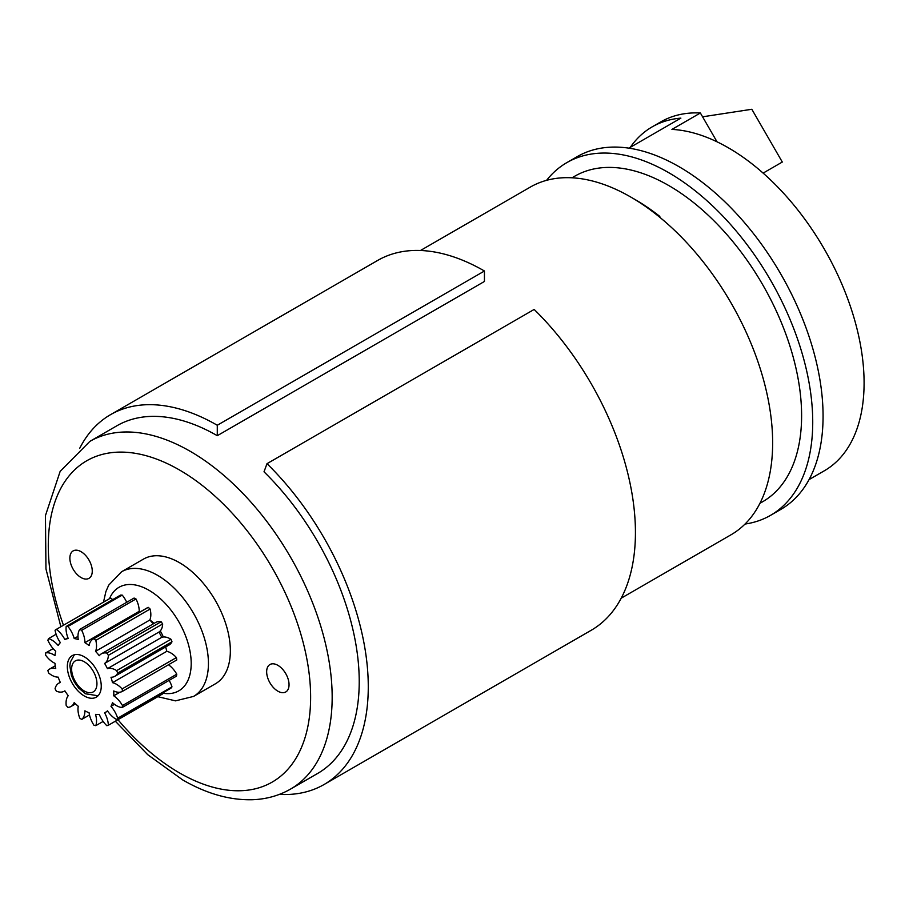 <?xml version="1.0" encoding="UTF-8"?>
<svg xmlns="http://www.w3.org/2000/svg" width="909" height="909" viewBox="0 0 909 909"><rect width="100%" height="100%" fill="white"/><g stroke="black" fill="none" stroke-linecap="round" stroke-linejoin="round"><path stroke-width="1.36" d="M81.06 551.695A15.839 9.147 -120 0 0 73.14 550.911A15.839 9.147 -120 0 0 70.72 563.603A15.839 9.147 -120 0 0 81.06 577.556A15.839 9.147 -120 0 0 88.98 578.34A15.839 9.147 -120 0 0 91.411 565.648A15.839 9.147 -120 0 0 81.06 551.695M277.859 665.32A15.839 9.147 -120 0 0 269.939 664.536A15.839 9.147 -120 0 0 267.507 677.216A15.839 9.147 -120 0 0 277.859 691.17A15.839 9.147 -120 0 0 285.778 691.954A15.839 9.147 -120 0 0 288.198 679.273A15.839 9.147 -120 0 0 277.859 665.32M165.858 647.742A23.998 13.851 -120 0 0 165.802 646.867M163.313 636.993A23.998 13.851 -120 0 0 160.223 630.971M154.087 623.392A23.998 13.851 -120 0 0 149.883 620.063M193.526 696.43L215.444 683.773A71.981 41.553 -120 0 0 226.477 626.096A71.981 41.553 -120 0 0 179.459 562.671A71.981 41.553 -120 0 0 143.474 559.103L121.556 571.761A71.981 41.553 60 0 1 157.541 575.317A71.981 41.553 60 0 1 204.559 638.754A71.981 41.553 60 0 1 193.526 696.43L175.505 700.85L157.814 696.692M484.44 271.007L217.285 425.253A213.524 123.283 -120 0 0 110.512 414.674L377.678 260.428A213.524 123.283 -120 0 1 484.44 271.007L484.44 281.46L217.285 435.695A200.741 115.897 -120 0 0 116.909 425.764L89.866 441.376A200.741 115.897 60 0 1 190.231 451.318A200.741 115.897 60 0 1 321.366 628.21A200.741 115.897 60 0 1 290.596 789.057L317.65 773.445A200.741 115.897 -120 0 0 264.019 471.816L266.996 463.681L534.162 309.435A213.524 123.283 -120 0 1 591.202 630.278L324.047 784.524A213.524 123.283 -120 0 0 266.996 463.681M621.211 598.179L731.075 534.753A200.741 115.897 -120 0 0 761.844 373.906A200.741 115.897 -120 0 0 630.71 197.014A200.741 115.897 -120 0 0 530.345 187.072L420.481 250.498M110.512 414.674A213.524 123.283 -120 0 0 79.662 448.41M279.415 794.375A213.524 123.283 -120 0 0 324.047 784.524M217.285 435.695L217.285 425.253M632.88 198.287A194.64 112.375 -120 0 1 659.843 216.433L659.207 216.797M546.593 180.323A203.661 117.579 60 0 1 566.886 162.597L577.226 156.621A203.661 117.579 60 0 1 780.888 274.2A203.661 117.579 60 0 1 780.888 509.37L770.548 515.346A203.661 117.579 60 0 1 745.039 524.05M577.226 156.621L566.886 162.597A203.661 117.579 60 0 1 770.548 280.177A203.661 117.579 60 0 1 770.548 515.346L780.888 509.37M574.749 176.21L572 177.789L574.749 176.21A187.936 108.512 60 0 1 762.685 284.71A187.936 108.512 60 0 1 762.685 501.723L759.935 503.313L762.685 501.723M630.301 147.326A191.958 110.83 60 0 1 652.196 126.851L660.809 121.874A191.958 110.83 60 0 1 700.373 112.989L671.933 129.408A191.958 110.83 60 0 1 839.836 279.495A191.958 110.83 60 0 1 824.338 470.782L809.055 479.6L824.338 470.782M660.809 121.874L652.196 126.851A191.958 110.83 60 0 1 680.875 118.125L628.858 148.156M700.373 112.989L717.008 141.793M702.577 116.806L751.834 109.273L782.297 162.041L763.128 173.108M84.287 695.976A23.998 13.851 60 0 1 68.618 674.83A23.998 13.851 60 0 1 72.288 655.605A23.998 13.851 60 0 1 84.287 656.798A23.998 13.851 60 0 1 99.956 677.932A23.998 13.851 60 0 1 96.286 697.158A23.998 13.851 60 0 1 84.287 695.976M106.819 653.082A54.699 31.588 60 0 1 108.364 655.332A19.578 11.306 60 0 1 104.626 663.434A41.734 24.1 60 0 1 107.455 668.66A19.578 11.306 60 0 1 115.966 670.194A19.578 11.306 60 0 1 116.647 670.615L170.96 639.266A19.578 11.306 -120 0 0 170.267 638.845A19.578 11.306 -120 0 0 161.768 637.311A41.734 24.1 -120 0 0 158.927 632.073A19.578 11.306 -120 0 0 162.666 623.972A54.699 31.588 -120 0 0 161.12 621.733A19.578 11.306 -120 0 0 155.689 622.46L101.376 653.821A19.578 11.306 60 0 1 106.819 653.082L161.12 621.733M107.455 668.66L161.768 637.311M116.647 670.615A54.699 31.588 60 0 1 117.67 673.103A19.578 11.306 60 0 1 114.773 676.33A19.578 11.306 60 0 1 110.978 677.25A41.734 24.1 60 0 1 112.5 682.659A19.578 11.306 60 0 1 116.477 684.284A19.578 11.306 60 0 1 122.113 688.92L176.426 657.571A19.578 11.306 -120 0 0 170.79 652.935A19.578 11.306 -120 0 0 166.802 651.31A41.734 24.1 -120 0 0 165.631 646.969M112.5 682.659L166.802 651.31M56.097 634.255L48.575 638.595A19.578 11.306 60 0 1 51.79 640.016A19.578 11.306 60 0 1 58.153 645.47A41.734 24.1 60 0 1 60.369 642.618A19.578 11.306 60 0 1 55.063 630.255A54.699 31.588 60 0 1 56.358 629.358A19.578 11.306 60 0 1 64.869 639.516A41.734 24.1 60 0 1 68.232 638.527A19.578 11.306 60 0 1 66.187 626.46A54.699 31.588 60 0 1 67.914 626.471A19.578 11.306 60 0 1 74.208 638.538A41.734 24.1 60 0 1 78.254 639.55A19.578 11.306 60 0 1 79.753 629.414A54.699 31.588 60 0 1 81.685 630.323A19.578 11.306 60 0 1 84.901 642.674A41.734 24.1 60 0 1 89.105 645.538A19.578 11.306 60 0 1 92.957 639.163A19.578 11.306 60 0 1 93.934 638.709L148.247 607.348A19.578 11.306 -120 0 0 147.258 607.814L92.957 639.163M53.12 648.606L45.62 652.946A19.578 11.306 60 0 1 53.483 654.65A19.578 11.306 60 0 1 54.96 655.605A41.734 24.1 60 0 1 55.733 651.264A19.578 11.306 60 0 1 47.882 640.277A54.699 31.588 60 0 1 48.575 638.595M122.113 688.92A54.699 31.588 60 0 1 122.476 691.329A19.578 11.306 60 0 1 122.442 691.351A19.578 11.306 60 0 1 113.727 690.954A41.734 24.1 60 0 1 113.727 695.817A19.578 11.306 60 0 1 122.476 705.543A54.699 31.588 60 0 1 122.113 707.532A19.578 11.306 60 0 1 112.5 702.68A41.734 24.1 60 0 1 110.978 706.338A19.578 11.306 60 0 1 117.67 718.212A54.699 31.588 60 0 1 116.647 719.53A19.578 11.306 60 0 1 107.455 710.861A41.734 24.1 60 0 1 105.16 712.531A41.734 24.1 60 0 1 104.626 712.826A19.578 11.306 60 0 1 108.364 725.246A54.699 31.588 60 0 1 106.819 725.7A19.578 11.306 60 0 1 99.297 714.394A41.734 24.1 60 0 1 95.525 714.383A19.578 11.306 60 0 1 95.797 725.666A54.699 31.588 60 0 1 93.934 725.212A19.578 11.306 60 0 1 89.105 712.781A41.734 24.1 60 0 1 84.901 710.815A19.578 11.306 60 0 1 81.685 719.439A54.699 31.588 60 0 1 79.753 718.121A19.578 11.306 60 0 1 78.254 706.259A41.734 24.1 60 0 1 74.208 702.589A19.578 11.306 60 0 1 71.016 706.498A19.578 11.306 60 0 1 67.914 707.407A54.699 31.588 60 0 1 66.187 705.407A19.578 11.306 60 0 1 68.232 695.703A41.734 24.1 60 0 1 64.869 690.829A19.578 11.306 60 0 1 64.289 691.204A19.578 11.306 60 0 1 56.358 691.17A54.699 31.588 60 0 1 55.063 688.761A19.578 11.306 60 0 1 58.755 683.204A19.578 11.306 60 0 1 60.369 682.534A41.734 24.1 60 0 1 58.153 677.125A19.578 11.306 60 0 1 48.575 672.944A54.699 31.588 60 0 1 47.882 670.456A19.578 11.306 60 0 1 49.541 669.092A19.578 11.306 60 0 1 55.733 668.535A41.734 24.1 60 0 1 54.96 663.309A19.578 11.306 60 0 1 45.62 655.173A54.699 31.588 60 0 1 45.62 652.946M81.685 719.439L89.491 714.94M95.797 725.666L103.149 721.428M108.364 725.246L162.666 693.885A19.578 11.306 -120 0 0 162.62 692.988M116.647 719.53L170.96 688.17A54.699 31.588 -120 0 0 171.983 686.863A19.578 11.306 -120 0 0 169.142 680.386M117.67 718.212L171.983 686.863M110.978 706.338L114.466 704.327M122.113 707.532L176.426 676.171A54.699 31.588 -120 0 0 176.778 674.183A19.578 11.306 -120 0 0 168.483 664.763M122.476 705.543L176.778 674.183M113.727 695.817L120.011 692.181M122.476 691.329L176.778 659.968A54.699 31.588 -120 0 0 176.426 657.571M117.67 673.103L171.983 641.754A54.699 31.588 -120 0 0 170.96 639.266M114.773 676.33L169.085 644.981A19.578 11.306 -120 0 0 171.983 641.754M112.659 599.633A19.578 11.306 -120 0 0 110.671 597.997L56.358 629.358M67.914 637.754L64.869 639.516M126.726 602.292A19.578 11.306 -120 0 0 122.226 595.111A54.699 31.588 -120 0 0 120.488 595.111L66.187 626.46M104.626 663.434L158.927 632.073M122.226 595.111L67.914 626.471M108.364 655.332L162.666 623.972M77.981 636.357L74.208 638.538M93.934 638.709A54.699 31.588 60 0 1 95.797 640.39A19.578 11.306 60 0 1 95.525 651.355A41.734 24.1 60 0 1 99.297 655.707A19.578 11.306 60 0 1 101.376 653.821M140.168 611.905A41.734 24.1 -120 0 0 139.213 611.314A19.578 11.306 -120 0 0 135.986 598.963A54.699 31.588 -120 0 0 134.066 598.054L79.753 629.414M95.525 651.355L149.826 620.006A19.578 11.306 -120 0 0 150.11 609.041A54.699 31.588 -120 0 0 148.247 607.348M153.223 623.892A41.734 24.1 -120 0 0 149.826 620.006M135.986 598.963L81.685 630.323M95.797 640.39L150.11 609.041M139.213 611.314L84.901 642.674M84.287 690.999A17.896 10.329 -120 0 0 96.945 683.693A17.896 10.329 -120 0 0 84.287 661.775A17.896 10.329 -120 0 0 71.629 669.081A17.896 10.329 -120 0 0 84.287 690.999M162.631 693.158A59.789 34.519 -120 0 0 190.629 655.116A59.789 34.519 -120 0 0 148.928 590.248A59.789 34.519 -120 0 0 109.5 598.679M117.954 719.701A185.504 107.103 -120 0 0 179.459 772.9A185.504 107.103 -120 0 0 310.628 697.169A185.504 107.103 -120 0 0 179.459 469.976A185.504 107.103 -120 0 0 63.482 625.244M98.058 695.771L85.548 693.783L78.572 687.965L74.322 682.034L71.436 675.648L69.857 665.911L70.323 662.138L74.379 654.764M290.596 789.057C279.018 795.682 266.257 799.238 252.327 799.727C229.659 800.284 206.423 793.671 182.618 779.877L147.701 754.652L115.341 721.212M89.866 441.376L60.153 471.385L45.45 515.585L45.961 568.966L60.869 626.755M121.556 571.761L108.705 585.157L105.898 591.554L103.512 602.133M71.016 706.498L75.538 703.884M64.289 691.204L64.88 690.863M58.755 683.204L60.267 682.329M105.16 712.531L107.626 711.099M49.541 669.092L55.256 665.797M122.442 691.351L176.744 659.991"/></g></svg>
